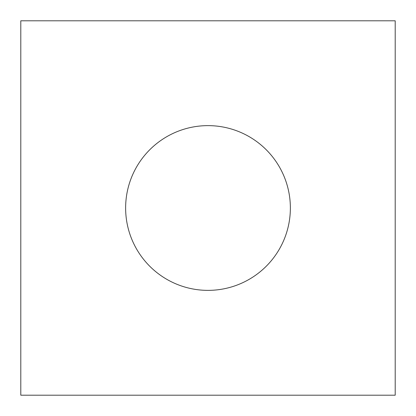 <?xml version="1.0" encoding="UTF-8"?>
<svg xmlns="http://www.w3.org/2000/svg" width="416" height="416" viewBox="0 0 416 416"><rect width="100%" height="100%" fill="white"/><g stroke="black" fill="none" stroke-linecap="round" stroke-linejoin="round"><path stroke-width="0.62" d="M395.2 395.2L20.8 395.2L20.8 20.8L395.2 20.8L395.2 395.2M290.368 208A82.368 82.368 0 0 0 166.816 136.666A82.368 82.368 0 0 0 166.816 279.334A82.368 82.368 0 0 0 290.368 208"/></g></svg>
